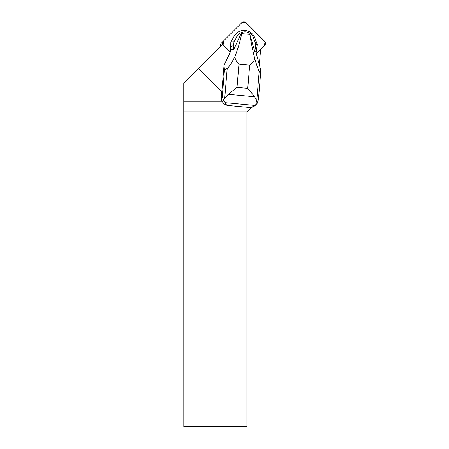 <?xml version="1.0" encoding="UTF-8"?>
<svg xmlns="http://www.w3.org/2000/svg" width="449" height="449" viewBox="0 0 449 449"><rect width="100%" height="100%" fill="white"/><g stroke="black" fill="none" stroke-linecap="round" stroke-linejoin="round"><path stroke-width="0.67" d="M220.824 46.168A3.02 2.991 -135 0 1 221.497 42.986L223.479 41.005A3.02 2.991 45 0 0 223.136 44.816L223.658 40.82L242.056 22.45L246.074 22.697L265.247 42.206L263.832 46.225L260.633 49.424L264.601 45.456A3.02 2.991 45 0 0 264.579 41.207L246.063 22.691A3.02 2.991 45 0 0 241.815 22.669L223.479 41.005M222.468 101.867L183.753 101.867L183.753 83.239L222.665 44.328A2.015 1.992 45 0 0 222.822 44.507L230.264 51.944L224.034 65.402L221.374 97.197A7.611 7.538 45 0 0 228.294 105.493L249.33 107.434A7.611 7.538 45 0 0 255.341 105.279L256.575 104.039M198.492 68.501L221.851 91.854M251.423 107.339L246.916 111.846L246.916 426.55L183.798 426.55L183.753 101.867M246.916 111.846L183.798 111.846M256.317 53.734L260.633 49.424L259.298 64.667M224.466 70.111L222.306 96.266L223.641 100.374L224.741 98.376L228.199 94.318L254.723 96.771L256.716 101.328L257.103 103.461L258.444 99.599L260.605 73.451L259.191 71.385C258.405 70.145 256.935 65.941 254.779 58.785C252.562 49.592 250.901 41.454 249.812 34.382L241.674 33.63C240.434 40.489 238.133 48.256 234.776 56.939C231.235 63.573 228.715 67.401 227.211 68.428L224.466 70.111L224.034 65.402M233.671 49.435L233.8 49.39A15.838 15.681 -135 0 1 233.783 49.373L230.567 49.772L230.837 50.911L224.219 65.217M230.837 50.911L230.247 51.927M233.8 49.39L241.029 33.754L241.674 33.63M249.812 34.382L254.746 51.377L256.233 52.146L257.249 44.479L254.824 37.884A11.416 11.309 45 0 0 234.294 35.993L230.825 42.038L230.612 51.135M254.779 58.785C253.707 61.513 252.007 63.635 249.678 65.161L238.935 64.173C236.864 62.231 235.478 59.818 234.776 56.939M260.605 73.451L260.358 68.551L256.188 53.251L256.233 52.146M223.641 100.374L225.19 102.664L254.836 105.403L257.103 103.461M225.19 102.664C225.701 104.381 226.734 105.324 228.294 105.493M249.33 107.434C250.912 107.558 252.748 106.879 254.836 105.403M254.723 96.771L247.758 88.369L237.016 87.375L228.199 94.318M254.746 51.377L255.43 47.656L256.884 48.862M255.43 47.656L255.739 43.918L257.249 44.479M255.739 43.918L253.494 37.811A9.075 8.986 45 0 0 237.184 36.307L233.968 41.903L230.825 42.038M233.968 41.903L233.66 45.641L230.46 46.421M233.66 45.641L233.783 49.373M222.306 96.266L221.374 97.197M249.678 65.161L247.758 88.369M237.016 87.375L238.935 64.173M256.716 101.328L259.191 71.385M227.211 68.428L224.741 98.376M253.494 37.811L254.824 37.884M237.184 36.307L234.294 35.993"/></g></svg>
